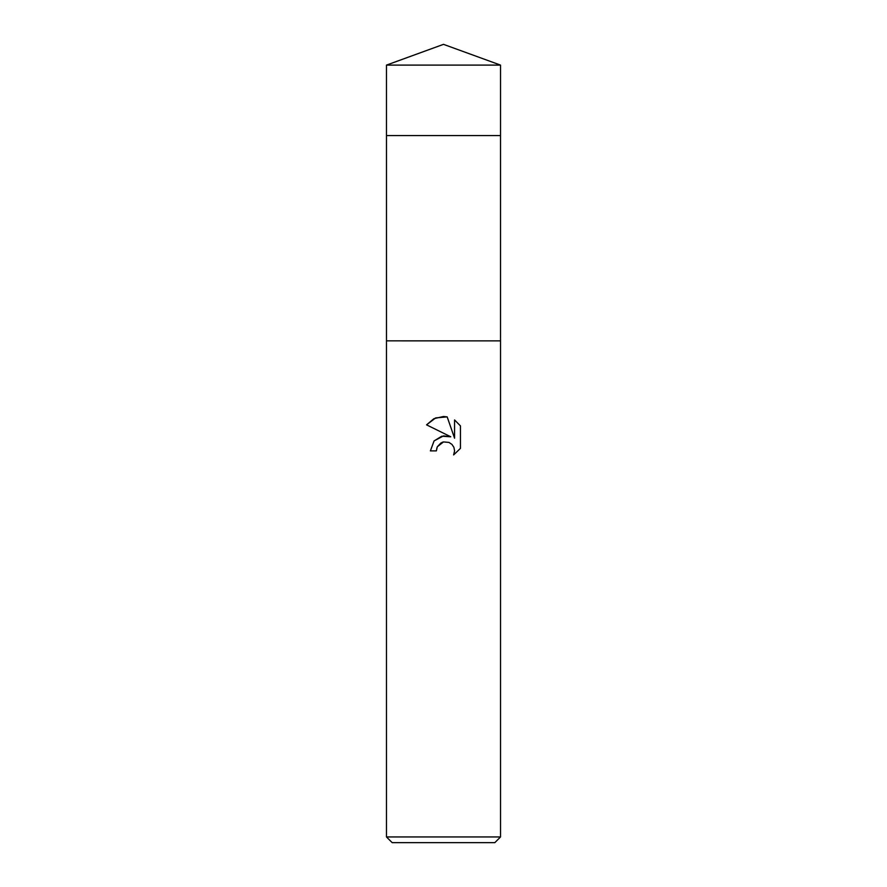 <?xml version="1.0" encoding="UTF-8"?>
<svg xmlns="http://www.w3.org/2000/svg" width="887" height="887" viewBox="0 0 887 887"><rect width="100%" height="100%" fill="white"/><g stroke="black" fill="none" stroke-linecap="round" stroke-linejoin="round"><path stroke-width="1.33" d="M386.488 135.589L386.488 340.852L500.523 340.863L500.523 836.951L386.477 836.951L392.176 842.65L494.824 842.65L500.523 836.951M386.488 340.852L500.523 340.863M443.5 441.937L437.335 446.749L436.371 450.884L430.383 450.884L434.098 440.894L443.5 435.894L450.762 436.781L426.558 424.851L433.931 418.664L443.5 416.502L447.181 416.89L454.565 438.178L454.565 419.95L460.442 425.882L460.442 448.378L453.634 454.909L454.587 450.829L453.9 447.336L451.926 444.387L448.977 442.413L443.5 441.937L448.977 442.413L451.926 444.387L453.9 447.336L454.587 450.829L453.634 454.909L460.442 448.378M436.371 450.884L436.981 447.547M447.181 416.89L435.661 417.899L426.558 424.851M460.442 425.882L454.565 419.95M450.762 436.781L441.759 436.227L434.031 440.961M437.335 446.749L441.039 442.879M442.003 442.413L443.267 441.992M443.5 44.35L500.523 65.106L500.523 135.589L386.477 135.589L386.477 65.106L443.5 44.35M386.477 65.106L500.523 65.106M500.512 135.589L500.512 340.852M386.477 340.863L386.477 836.951"/></g></svg>
